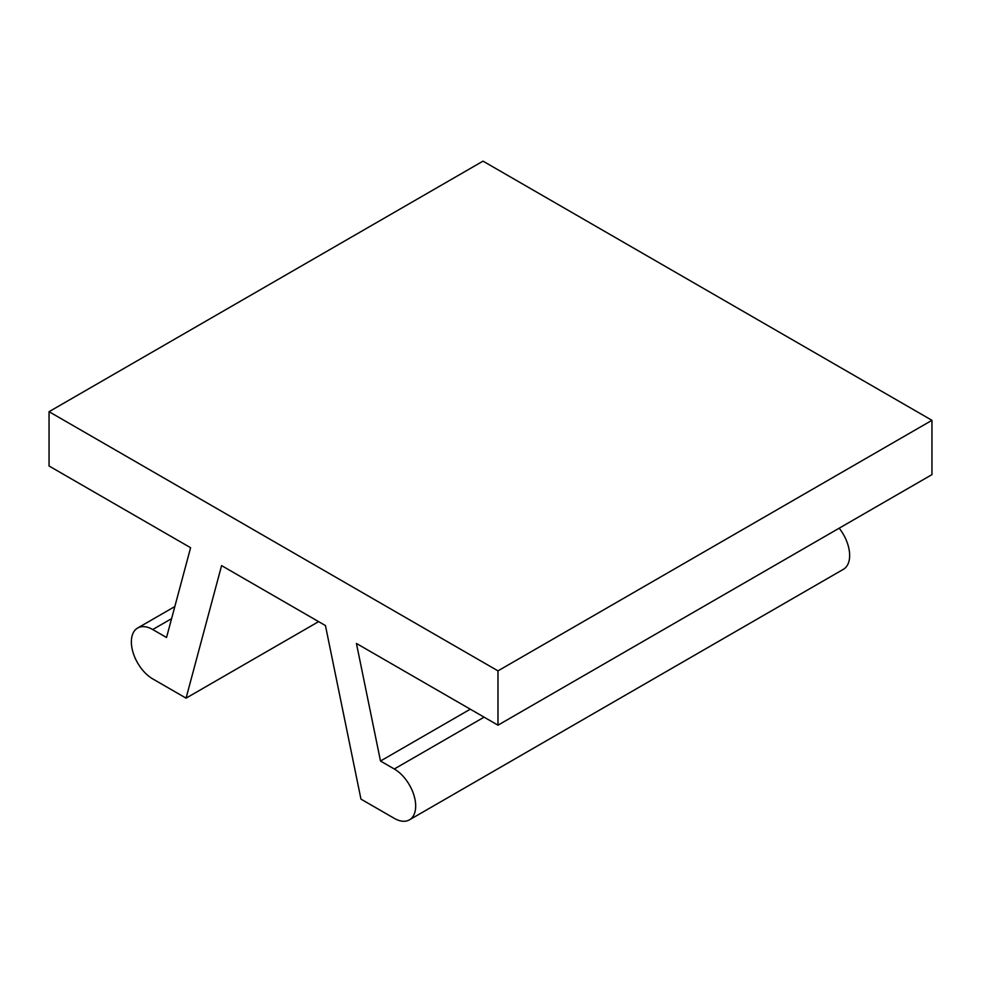 <?xml version="1.0" encoding="UTF-8"?>
<svg xmlns="http://www.w3.org/2000/svg" width="981" height="981" viewBox="0 0 981 981"><rect width="100%" height="100%" fill="white"/><g stroke="black" fill="none" stroke-linecap="round" stroke-linejoin="round"><path stroke-width="1.47" d="M497.98 725.18L931.95 474.632L931.95 420.322L497.98 670.869L497.98 725.18L356.434 643.462L380.493 761.023L394.301 768.994A30.227 17.45 60 0 1 414.056 795.64A30.227 17.45 60 0 1 409.42 819.858A30.227 17.45 60 0 1 394.301 818.362L360.959 799.123L325.447 625.571L221.583 565.608L186.071 698.141L152.729 678.901A30.227 17.45 60 0 1 132.987 652.255A30.227 17.45 60 0 1 137.61 628.036A30.227 17.45 60 0 1 152.729 629.532L166.537 637.503L190.596 547.717L49.05 465.987L49.05 411.689L497.98 670.869M49.05 411.689L483.02 161.142L931.95 420.322M318.617 621.623L186.071 698.141M470.279 709.189L380.493 761.023M839.172 528.195A30.227 17.45 60 0 1 843.39 569.311L409.42 819.858M152.729 629.532L171.589 618.643M394.301 768.994L484.087 717.16M137.61 628.036L174.839 606.54"/></g></svg>
